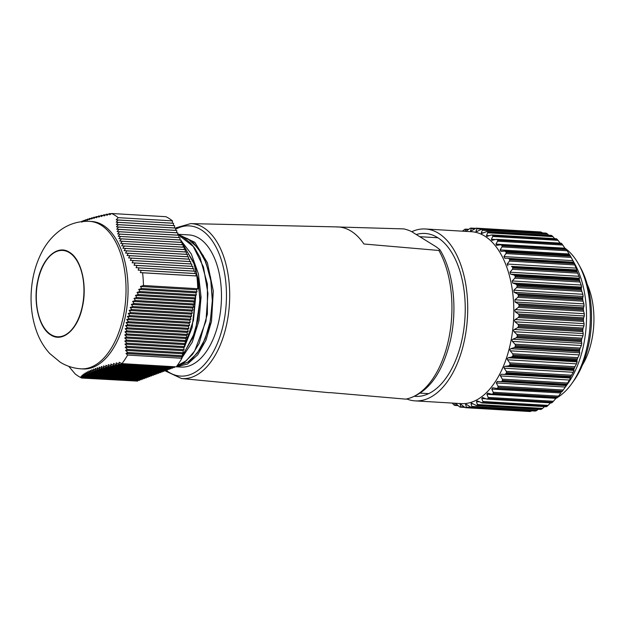 <?xml version="1.0" encoding="UTF-8"?>
<svg xmlns="http://www.w3.org/2000/svg" width="625" height="625" viewBox="0 0 625 625"><rect width="100%" height="100%" fill="white"/><g stroke="black" fill="none" stroke-linecap="round" stroke-linejoin="round"><path stroke-width="0.94" d="M82.125 307.18A43.242 23.734 -86.6 0 0 62.68 250.438A43.242 23.734 -86.6 0 0 38.125 280.031A43.242 23.734 -86.6 0 0 57.57 336.773A43.242 23.734 -86.6 0 0 82.125 307.18M91.727 221.484A73.859 40.539 93.4 0 1 103.016 225.188A73.859 40.539 93.4 0 1 126.797 308.148A73.859 40.539 93.4 0 1 83 368.953L80.961 368.828A73.859 40.539 93.4 0 0 124.758 308.023A73.859 40.539 93.4 0 0 100.984 225.07A73.859 40.539 93.4 0 0 89.695 221.367L91.727 221.484M82.617 221.523L83.93 220.383L83.578 221.547L85.703 219.734L85.414 220.906L87.602 219.094L87.367 220.266L89.602 218.453L89.43 219.633L91.719 217.828L91.609 219.008L93.938 217.203L93.891 218.391L96.266 216.594L96.281 217.781L98.695 215.984L98.781 217.172L101.227 215.375L101.375 216.57L103.852 214.781L104.062 215.977L106.57 214.188L106.852 215.391L109.383 213.602L109.719 214.805L111.602 213.492A85.008 46.664 93.4 0 1 114.68 215.164A85.008 46.664 93.4 0 1 118.195 217.648L116.211 219.852L118.133 220.023L116.211 222.18L118.195 222.359L116.297 224.516L118.344 224.695L116.477 226.859L118.594 227.047L116.758 229.211L118.938 229.398L117.141 231.57L119.383 231.758L117.625 233.93L119.93 234.125L118.219 236.297L120.586 236.492L118.922 238.672L121.352 238.875L119.734 241.055L122.227 241.258L120.664 243.445L123.219 243.648L121.711 245.836L124.312 246.047L122.867 248.234L125.523 248.453L124.133 250.648L126.852 250.867L125.523 253.062L128.281 253.281L127.016 255.484L129.82 255.703L128.617 257.914L131.469 258.141L130.328 260.344L133.219 260.57L132.141 262.781L135.062 263.016L134.055 265.234L137.016 265.461L136.07 267.68L139.055 267.914L138.172 270.141L141.18 270.375L140.359 272.602L142.586 272.781A85.008 46.664 93.4 0 1 143.469 285.516L140.477 286.445L141.633 288.508L138.719 289.422L139.938 291.5L137.047 292.414L138.328 294.484L135.477 295.406L136.82 297.484L134 298.406L135.406 300.484L132.625 301.406L134.102 303.5L131.352 304.422L132.891 306.516L130.188 307.438L131.789 309.531L129.133 310.461L130.805 312.562L128.195 313.492L129.922 315.594L127.367 316.531L129.156 318.633L126.656 319.578L128.5 321.688L126.055 322.625L127.953 324.742L125.57 325.688L127.516 327.797L125.195 328.75L127.195 330.867L124.937 331.82L126.977 333.938L124.789 334.898L126.867 337.023L124.742 337.984L126.867 340.109L124.797 341.07L126.953 343.195L124.953 344.164L127.148 346.297L125.211 347.266L127.43 349.398L125.555 350.375L127.805 352.508L125.992 353.484L127.656 355.055A85.008 46.664 93.4 0 1 121.938 363.633L119.117 362.258L119.031 364.195L116.281 362.844L116.258 364.781L113.539 363.43L113.578 365.375L110.891 364.031L110.992 365.977L108.336 364.633L108.508 366.586L105.883 365.242L106.125 367.195L103.539 365.859L103.844 367.812L101.305 366.477L101.664 368.438L99.172 367.102L99.602 369.07L97.156 367.742L97.648 369.711L95.258 368.383L95.805 370.352L93.469 369.023L94.07 371.008L91.797 369.68L92.453 371.664L90.234 370.344L90.945 372.328L88.789 371.008L89.547 373L87.453 371.688L88.25 373.672L86.227 372.367L87.07 374.359L85.102 373.055L85.984 375.047L84.086 373.75L85.008 375.742L83.172 374.445L84.117 376.445L82.352 375.148L83.328 377.148L81.625 375.859L82.625 377.859L80.984 376.578L81.734 378.047A85.008 46.664 93.4 0 1 78.648 376.375A85.008 46.664 93.4 0 1 75.141 373.891L68.742 366.312M81.578 221.648L82.258 221.039L81.852 222.203M118.195 217.648L172.484 220.867A85.008 46.664 -86.6 0 0 165.883 216.703L111.602 213.492M143.469 285.516L197.75 288.727A85.008 46.664 -86.6 0 0 196.875 275.992L142.586 272.781M121.938 363.633L176.227 366.852A85.008 46.664 -86.6 0 0 181.945 358.273L127.656 355.055M136.117 381.031L81.734 378.047M172.484 220.867L172.312 223.172L173.555 223.305L173.391 225.57L174.633 225.695L174.461 227.961L175.703 228.094L175.539 230.359L176.781 230.492L176.617 232.758L177.852 232.891L177.688 235.156L178.93 235.281L178.766 237.547L180.008 237.68L179.836 239.945L181.078 240.078L180.914 242.344L182.156 242.477L181.992 244.742L183.227 244.875L183.062 247.133L184.305 247.266L184.141 249.531L185.383 249.664L185.211 251.93L186.453 252.062L186.289 254.328L187.531 254.461L187.367 256.727L188.602 256.852L188.438 259.117L189.68 259.25L189.516 261.516L190.758 261.648L190.586 263.914L191.828 264.047L191.664 266.312L192.906 266.438L192.742 268.703L193.977 268.836L193.812 271.102L195.055 271.234L194.891 273.5L196.133 273.633L195.961 275.898L196.875 275.992M197.75 288.727L196.578 289.766L197.055 291.789L195.891 292.812L196.367 294.836L195.211 295.859L195.688 297.883L194.531 298.906L195.008 300.93L193.852 301.953L194.328 303.977L193.172 304.992L193.648 307.023L192.492 308.039L192.969 310.07L191.805 311.086L192.289 313.117L191.125 314.133L191.602 316.164L190.445 317.18L190.922 319.211L189.766 320.227L190.242 322.25L189.086 323.273L189.562 325.297L188.406 326.32L188.883 328.344L187.727 329.367L188.203 331.391L187.039 332.414L187.516 334.438L186.359 335.461L186.836 337.484L185.68 338.5L186.156 340.531L185 341.547L185.477 343.578L184.32 344.594L184.797 346.625L183.641 347.641L184.117 349.672L182.953 350.688L183.43 352.719L182.273 353.734L182.75 355.766L181.594 356.781L181.945 358.273M174.742 366.758L174.453 367.477L119.031 364.195M172.992 367.391L172.695 368.125L116.258 364.781M171.234 368.039L170.938 368.773L113.578 365.375M169.477 368.688L169.18 369.422L110.992 365.977M167.727 369.336L167.43 370.07L108.508 366.586M165.969 369.984L165.672 370.719L106.125 367.195M164.211 370.633L163.914 371.375L103.844 367.812M162.453 371.289L162.156 372.023L101.664 368.438M160.703 371.938L160.406 372.672L99.602 369.07M158.945 372.586L158.648 373.32L97.648 369.711M157.188 373.234L156.891 373.969L95.805 370.352M155.43 373.883L155.133 374.617L94.07 371.008M153.68 374.531L153.383 375.266L92.453 371.664M151.922 375.18L151.625 375.922L90.945 372.328M150.164 375.836L149.867 376.57L89.547 373M148.406 376.484L148.109 377.219L88.25 373.672M146.656 377.133L146.359 377.867L87.07 374.359M144.898 377.781L144.602 378.516L85.984 375.047M143.141 378.43L142.844 379.164L85.008 375.742M141.383 379.078L141.086 379.812L84.117 376.445M139.625 379.727L139.336 380.469L83.328 377.148M137.875 380.383L137.578 381.117L82.625 377.859M82.258 221.039L83.117 221.086M83.93 220.383L84.875 220.438M85.703 219.734L86.75 219.797M87.602 219.094L88.734 219.156M89.602 218.453L90.828 218.531M91.719 217.828L93.031 217.906M93.938 217.203L95.344 217.289M96.266 216.594L97.758 216.68M98.695 215.984L100.273 216.078M101.227 215.375L102.891 215.477M103.852 214.781L105.594 214.883M106.57 214.188L108.398 214.297M109.383 213.602L111.281 213.711M195.961 275.898L140.359 272.602M118.133 220.023L173.555 223.305M172.312 223.172L116.211 219.852M118.195 222.359L174.633 225.695M173.391 225.57L116.211 222.18M118.344 224.695L175.703 228.094M174.461 227.961L116.297 224.516M118.594 227.047L176.781 230.492M175.539 230.359L116.477 226.859M118.938 229.398L177.852 232.891M176.617 232.758L116.758 229.211M119.383 231.758L178.93 235.281L193.258 246.453L203.477 267.047L207.938 293.469L205.977 321.031L194.672 350.984L186.328 360.68L177.016 365.797M177.688 235.156L117.141 231.57M119.93 234.125L180.008 237.68M178.766 237.547L117.625 233.93M120.586 236.492L181.078 240.078M179.836 239.945L118.219 236.297M121.352 238.875L182.156 242.477M180.914 242.344L118.922 238.672M122.227 241.258L183.227 244.875M181.992 244.742L119.734 241.055M123.219 243.648L184.305 247.266M183.062 247.133L120.664 243.445M124.312 246.047L185.383 249.664M184.141 249.531L121.711 245.836M125.523 248.453L186.453 252.062M185.211 251.93L122.867 248.234M126.852 250.867L187.531 254.461M186.289 254.328L124.133 250.648M128.281 253.281L188.602 256.852M187.367 256.727L125.523 253.062M129.82 255.703L189.68 259.25M188.438 259.117L127.016 255.484M131.469 258.141L190.758 261.648M189.516 261.516L128.617 257.914M133.219 260.57L191.828 264.047M190.586 263.914L130.328 260.344M135.062 263.016L192.906 266.438M191.664 266.312L132.141 262.781M137.016 265.461L193.977 268.836M192.742 268.703L134.055 265.234M139.055 267.914L195.055 271.234M193.812 271.102L136.07 267.68M141.18 270.375L196.133 273.633M194.891 273.5L138.172 270.141M181.594 356.781L125.992 353.484M141.633 288.508L197.055 291.789M196.578 289.766L140.477 286.445M139.938 291.5L196.367 294.836M195.891 292.812L138.719 289.422M138.328 294.484L195.688 297.883M195.211 295.859L137.047 292.414M136.82 297.484L195.008 300.93M194.531 298.906L135.477 295.406M135.406 300.484L194.328 303.977M193.852 301.953L134 298.406M134.102 303.5L193.648 307.023M193.172 304.992L132.625 301.406M132.891 306.516L192.969 310.07M192.492 308.039L131.352 304.422M131.789 309.531L192.289 313.117M191.805 311.086L130.188 307.438M130.805 312.562L191.602 316.164M191.125 314.133L129.133 310.461M129.922 315.594L190.922 319.211M190.445 317.18L128.195 313.492M129.156 318.633L190.242 322.25M189.766 320.227L127.367 316.531M128.5 321.688L189.562 325.297M189.086 323.273L126.656 319.578M127.953 324.742L188.883 328.344M188.406 326.32L126.055 322.625M127.516 327.797L188.203 331.391M187.727 329.367L125.57 325.688M127.195 330.867L187.516 334.438M187.039 332.414L125.195 328.75M126.977 333.938L186.836 337.484M186.359 335.461L124.937 331.82M126.867 337.023L186.156 340.531M185.68 338.5L124.789 334.898M126.867 340.109L185.477 343.578M185 341.547L124.742 337.984M126.953 343.195L184.797 346.625M184.32 344.594L124.797 341.07M127.148 346.297L184.117 349.672M183.641 347.641L124.953 344.164M127.43 349.398L183.43 352.719M182.953 350.688L125.211 347.266M127.805 352.508L182.75 355.766M182.273 353.734L125.555 350.375M555.922 398.344L486.891 394.32L487.617 393.141M560.922 392.945L491.766 389.102L492.602 387.75M566.836 384.227L502.492 380.414L502.359 379.164L567.57 383.023L566.836 384.227A89.961 49.375 -86.6 0 1 566.352 385.055L566.094 385.547L500.914 381.688L502.008 381.242L566.352 385.055L565.289 387.039L496.32 382.953L497.273 381.422M570.359 378.328L569.461 380.039L500.492 375.953L500.266 375.328L501.383 374.25L570.188 378.016L501.383 374.25M573.992 370.414L573.203 372.281L504.234 368.195L503.953 367.383L505.023 366.328L573.992 370.414L573.82 369.742L508.609 365.883L505.023 366.328M577.133 361.859L576.469 363.859L507.492 359.781L507.156 358.789L508.164 357.773L577.133 361.859L576.93 360.852L511.719 356.984L508.164 357.773M579.75 352.789L579.203 354.898L510.227 350.812L509.852 349.648L510.773 348.703L579.75 352.789L579.484 351.438L514.273 347.578L510.773 348.703M581.789 343.312L581.375 345.5L512.406 341.414L511.984 340.086L512.82 339.227L581.789 343.312L581.453 341.648L516.242 337.781L512.82 339.227M583.242 333.547L582.961 335.797L513.992 331.711L513.547 330.227L514.266 329.469L583.242 333.547L582.812 331.594L517.602 327.727L514.266 329.469M584.078 323.641L583.938 325.906L514.969 321.82L514.5 320.203L515.102 319.555L584.078 323.641L583.531 321.406L518.32 317.547L515.102 319.555M584.289 313.703L584.297 315.969L515.328 311.883L514.836 310.141L515.32 309.617L584.289 313.703L583.617 311.227L518.406 307.367L515.32 309.617M583.883 303.875L584.031 306.102L515.055 302.016L514.906 299.789L583.883 303.875L583.055 301.18L517.844 297.32L514.906 299.789M582.844 294.281L583.133 296.438L514.164 292.352L513.875 290.195L582.844 294.281L581.859 291.406L516.656 287.547L513.875 290.195M581.203 285.039L581.633 287.109L512.656 283.023L512.234 280.953L581.203 285.039L580.047 282.023L514.844 278.164L512.234 280.953M492.836 387.781L496.383 388.391L561.859 391.898A89.961 49.375 -86.6 0 0 562.289 391.305L567.828 383.578A79.289 43.523 -86.6 0 0 583.172 347.086A79.289 43.523 -86.6 0 0 574.898 264.18L570.312 255.852A89.961 49.375 -86.6 0 0 570.07 255.414L505.727 251.602A89.961 49.375 93.4 0 1 506.164 252.398L570.508 256.203A89.961 49.375 -86.6 0 0 570.312 255.852M579.578 350.461A89.961 49.375 -86.6 0 0 579.703 349.906A89.961 49.375 -86.6 0 0 579.82 349.352L515.484 345.539A89.961 49.375 93.4 0 1 515.359 346.094A89.961 49.375 93.4 0 1 515.234 346.648L579.578 350.461L579.484 351.438M577.883 357.641L577.383 358.914L513.047 355.102L512.672 353.773L577.883 357.641L579.203 354.898M511.719 356.984L512.734 356.164L577.07 359.969A89.961 49.375 -86.6 0 0 577.383 358.914M577.07 359.969L576.93 360.852M574.953 366.727L574.383 367.992L510.039 364.18L509.75 362.859L574.953 366.727L576.469 363.859M508.609 365.883L509.664 365.18L574.008 368.984A89.961 49.375 -86.6 0 0 574.383 367.992M574.008 368.984L573.82 369.742M571.5 375.227L570.844 376.461L506.508 372.656L506.297 371.359L571.5 375.227L573.203 372.281M504.984 374.156L506.078 373.57L570.414 377.383A89.961 49.375 -86.6 0 0 570.844 376.461M570.414 377.383L570.188 378.016M567.57 383.023L569.461 380.039M563.195 390.031L562.391 391.164L498.055 387.359L497.984 386.164L563.195 390.031L565.289 387.039M496.383 388.391L561.859 391.898L496.836 388.422M558.453 396.141L557.578 397.203L493.242 393.391L493.242 392.281L558.453 396.141L560.734 393.188M488.031 393.211L491.516 394.172L557.008 397.828A89.961 49.375 -86.6 0 0 557.578 397.203M553.391 401.281L552.461 402.258L488.117 398.445L488.18 397.422L553.391 401.281L555.867 398.406M485.891 398.781L481.766 398.539L482.953 397.664L486.367 398.961L551.859 402.766A89.961 49.375 -86.6 0 0 552.461 402.258M548.086 405.383L547.094 406.258L482.758 402.445L482.875 401.523L548.086 405.383L550.734 402.625M479.305 401.875L476.445 401.703L477.672 401.078L482.133 402.836L546.477 406.641A89.961 49.375 -86.6 0 0 547.094 406.258M542.602 408.398L541.562 409.156L477.219 405.344L477.391 404.539L542.602 408.398L544.516 406.633M473.086 403.898L471.016 403.773L471.414 403.086L476.586 405.602L540.922 409.414A89.961 49.375 -86.6 0 0 541.562 409.156M537.008 410.281L535.93 410.914L471.586 407.102L471.797 406.414L537.008 410.281L538.211 409.305M467.07 404.812L465.523 404.727L466.781 404.609L470.945 407.234L535.281 411.039A89.961 49.375 -86.6 0 0 535.93 410.914M531.375 411.008L530.266 411.508L465.93 407.703L466.172 407.141L531.617 410.836M461.219 404.609L460.062 404.539L461.305 404.68L465.289 407.695L529.625 411.5A89.961 49.375 -86.6 0 0 530.266 411.508M465.93 407.703A89.961 49.375 93.4 0 1 465.289 407.695L529.609 411.5L529.43 410.984M578.711 264.406L580.531 267.719A75.047 41.195 93.4 0 1 588.359 346.188A75.047 41.195 93.4 0 1 573.836 380.727L571.641 383.797A79.289 43.523 -86.6 0 0 586.984 347.305A79.289 43.523 -86.6 0 0 578.711 264.406A79.289 43.523 -86.6 0 0 566.016 249M555.938 398.312A79.289 43.523 -86.6 0 0 556.406 398.062M557.219 397.602A79.289 43.523 -86.6 0 0 571.641 383.797M406.867 399.016A86.102 47.258 -86.6 0 0 415.18 400.883L461.289 403.609A86.102 47.258 -86.6 0 0 510.18 344.695A86.102 47.258 -86.6 0 0 471.469 231.711L425.359 228.977A86.102 47.258 -86.6 0 0 411.672 231.758M454.82 405.383L455.102 405.109L454.82 405.383A89.961 49.375 93.4 0 1 454.211 405.109L452.133 403.07M454.695 403.227L455.102 405.109L457.602 405.258M460.313 407.125L460.578 406.703L460.313 407.125A89.961 49.375 93.4 0 1 459.688 406.984L455.906 403.625M460.297 404.117L460.578 406.703L463.961 406.906M465.836 404.172L466.172 407.141M535.18 411.047L470.945 407.234A89.961 49.375 93.4 0 0 471.586 407.102M471.016 403.773L471.797 406.414M540.742 409.453L476.586 405.602A89.961 49.375 93.4 0 0 477.219 405.344M476.445 401.703L477.391 404.539M476.953 400.859L477.672 401.078M480.992 402.695L482.133 402.836A89.961 49.375 93.4 0 0 482.758 402.445M481.766 398.539L482.875 401.523M482.375 397.531L482.953 397.664M486.367 398.961L487.516 398.953A89.961 49.375 93.4 0 0 488.117 398.445M486.891 394.32L488.18 397.422M491.516 394.172L492.672 394.016A89.961 49.375 93.4 0 0 493.242 393.391M491.766 389.102L493.242 392.281M498.055 387.359A89.961 49.375 93.4 0 1 497.523 388.086M496.32 382.953L497.984 386.164M500.891 381.688L497.305 381.43M502.492 380.414A89.961 49.375 93.4 0 1 502.008 381.242M500.492 375.953L502.359 379.164M506.508 372.656A89.961 49.375 93.4 0 1 506.078 373.57M504.234 368.195L506.297 371.359M510.039 364.18A89.961 49.375 93.4 0 1 509.664 365.18M507.492 359.781L509.75 362.859M513.047 355.102A89.961 49.375 93.4 0 1 512.734 356.164M510.227 350.812L512.672 353.773M514.273 347.578L515.234 346.648M414.953 396.359A81.602 44.789 -86.6 0 0 415.445 396.391A81.602 44.789 -86.6 0 0 461.781 340.555A81.602 44.789 -86.6 0 0 425.094 233.469A81.602 44.789 -86.6 0 0 416.266 234.523M415.18 400.883A86.102 47.258 -86.6 0 0 464.07 341.961A86.102 47.258 -86.6 0 0 425.359 228.977M515.484 345.539L515.023 344.219L580.234 348.078L581.375 345.5M512.406 341.414L515.023 344.219M516.242 337.781L517.148 336.758L581.484 340.57A89.961 49.375 -86.6 0 0 581.664 339.43L517.32 335.617A89.961 49.375 93.4 0 1 517.148 336.758M517.32 335.617L516.781 334.32L581.992 338.18L582.961 335.797M513.992 331.711L516.781 334.32M517.602 327.727L518.438 326.625L582.773 330.43A89.961 49.375 -86.6 0 0 582.883 329.273L518.539 325.461A89.961 49.375 93.4 0 1 518.438 326.625M518.539 325.461L517.922 324.203L583.133 328.07L583.938 325.906M514.969 321.82L517.922 324.203M518.32 317.547L519.086 316.375L583.43 320.18A89.961 49.375 -86.6 0 0 583.461 319.016L519.125 315.211A89.961 49.375 93.4 0 1 519.086 316.375M519.125 315.211L518.422 314.008L583.633 317.867L584.297 315.969M515.328 311.883L518.422 314.008M518.406 307.367L519.094 306.141L583.438 309.953A89.961 49.375 -86.6 0 0 583.398 308.797L519.055 304.984A89.961 49.375 93.4 0 1 519.094 306.141M519.055 304.984L518.281 303.859L583.492 307.719L584.031 306.102M515.055 302.016L518.281 303.859M517.844 297.32L518.461 296.062L582.797 299.875A89.961 49.375 -86.6 0 0 582.688 298.742L518.344 294.938A89.961 49.375 93.4 0 1 518.461 296.062M518.344 294.938L517.508 293.891L582.711 297.758L583.133 296.438M514.164 292.352L517.508 293.891M516.656 287.547L517.188 286.266L581.523 290.078A89.961 49.375 -86.6 0 0 581.336 288.992L517 285.18A89.961 49.375 93.4 0 1 517.188 286.266M517 285.18L516.094 284.242L581.305 288.102L581.633 287.109M512.656 283.023L516.094 284.242M514.844 278.164L515.289 276.891L579.625 280.695A89.961 49.375 -86.6 0 0 579.375 279.664L515.039 275.852A89.961 49.375 93.4 0 1 515.289 276.891M515.039 275.852L514.07 275.023L579.281 278.883L579.539 278.234L510.562 274.148L514.07 275.023M510.562 274.148L510.008 272.195L578.977 276.281L577.641 273.156L512.43 269.297L510.008 272.195M512.43 269.297L512.797 268.039L577.141 271.852A89.961 49.375 -86.6 0 0 576.82 270.883L512.477 267.07A89.961 49.375 93.4 0 1 512.797 268.039M512.477 267.07L511.461 266.367L576.875 269.922L511.461 266.367M507.906 265.836L507.219 264.031L576.195 268.117L574.672 264.93L509.461 261.062L507.219 264.031M509.461 261.062L509.742 259.836L574.086 263.648A89.961 49.375 -86.6 0 0 573.703 262.766L509.367 258.953A89.961 49.375 93.4 0 1 509.742 259.836M509.367 258.953L508.305 258.375L504.688 258.203M504.711 258.203L503.914 256.57L572.891 260.648L571.172 257.43L505.961 253.57L503.914 256.57M505.961 253.57L506.164 252.398M505.727 251.602L504.859 251.164L569.836 255.016M500.812 251.344L504.633 251.164M501.039 251.344L500.133 249.898L569.109 253.984L567.195 250.781L501.984 246.914L500.133 249.898M501.984 246.914L502.117 245.805L566.453 249.617A89.961 49.375 -86.6 0 0 565.969 248.93L501.625 245.117A89.961 49.375 93.4 0 1 502.117 245.805M501.625 245.117L500.5 244.82L501.625 245.117M496.508 245.375L500.5 244.82M496.922 245.352L495.922 244.117L564.898 248.203L562.789 245.047L497.578 241.188L495.922 244.117M497.578 241.188L497.633 240.156L561.977 243.969A89.961 49.375 -86.6 0 0 561.445 243.391L497.102 239.578A89.961 49.375 93.4 0 1 497.633 240.156M497.102 239.578L495.961 239.43L497.102 239.578M491.828 240.367L495.961 239.43M492.414 240.305L491.344 239.289L495.516 239.539M492.805 236.453L492.789 235.523L557.133 239.328L558.008 240.32L492.805 236.453L491.344 239.289M557.133 239.328A89.961 49.375 -86.6 0 0 556.562 238.867L492.219 235.062A89.961 49.375 93.4 0 1 492.789 235.523M492.219 235.062L491.07 235.062L492.219 235.062M486.844 236.391L491.07 235.062M487.586 236.266L486.445 235.492L489.328 235.656M487.719 232.789L487.648 231.953L551.984 235.766L552.93 236.648L487.719 232.789L486.445 235.492M551.984 235.766A89.961 49.375 -86.6 0 0 551.383 235.43L487.047 231.625A89.961 49.375 93.4 0 1 487.648 231.953M482.391 230.227L482.266 229.516L546.609 233.32L547.602 234.086L482.391 230.227L481.297 232.758L481.617 233.5L486.789 231.555L551.211 235.367M546.609 233.32A89.961 49.375 -86.6 0 0 545.984 233.117L481.641 229.305A89.961 49.375 93.4 0 1 482.266 229.516M476.211 231.727L475.969 231.141L477.195 231.406L481.508 229.281L545.875 233.094M476.891 228.805L476.719 228.219L541.062 232.031L542.102 232.664L476.891 228.805L475.969 231.141L477.523 231.227M541.062 232.031A89.961 49.375 -86.6 0 0 540.422 231.953L476.086 228.148A89.961 49.375 93.4 0 1 476.719 228.219M470.703 231.094L470.523 230.641L471.773 230.656L476.086 228.148L540.398 231.953M474.703 228.75L471.297 228.547L470.523 230.641L471.68 230.711M471.297 228.547L471.078 228.094L471.297 228.547M468.188 229.602L465.664 229.453L465.039 231.281L466.289 231.039L470.438 228.156A89.961 49.375 93.4 0 1 471.078 228.094M462.398 231.172L464.781 229.336A89.961 49.375 93.4 0 1 465.422 229.141M565.516 248.625A79.289 43.523 -86.6 0 0 564.883 248.172M540.172 232.445L540.422 231.953M548.703 235.219L547.602 234.086M554.633 238.648L552.93 236.648M560.312 243.375L558.008 240.32M561.977 243.969L562.789 245.047M566.453 249.617L567.195 250.781M569.109 253.984L570.008 255.43M569.844 255.023L505.078 251.188M570.508 256.203L571.172 257.43M572.891 260.648L573.703 262.766L573.516 262.234L508.328 258.375M574.086 263.648L574.672 264.93M576.195 268.117L576.875 269.922M576.672 270.227L576.82 270.883M577.141 271.852L577.641 273.156M578.977 276.281L579.539 278.234M579.281 278.883L579.375 279.664M579.625 280.695L580.047 282.023M581.305 288.102L581.336 288.992M581.523 290.078L581.859 291.406M582.711 297.758L582.688 298.742M582.797 299.875L583.055 301.18M583.492 307.719L583.398 308.797M583.438 309.953L583.617 311.227M583.633 317.867L583.461 319.016M583.43 320.18L583.531 321.406M583.133 328.07L582.883 329.273M582.773 330.43L582.812 331.594M581.992 338.18L581.664 339.43M581.484 340.57L581.453 341.648M580.234 348.078L579.82 349.352M587.234 284.383A58.281 31.992 93.4 0 1 582.461 364.977M180.625 240.055L191.336 254L198.414 273.828L201.062 297.102L198.992 320.617L192.25 342.227L181.867 357.93M181.086 367.07A66.18 36.328 -86.6 0 0 218.672 321.781A66.18 36.328 -86.6 0 0 188.914 234.93L178.047 234.289L194.797 242.297L207.383 262.656L213.297 290.969L211.508 321.352L206 340.125L197.719 354.82L187.523 364.039L176.484 366.797L181.086 367.07M184.352 346.594L193.469 320.289L195.547 298.016M175.219 228.047L190.656 223.609A77.609 42.602 93.4 0 1 226.406 325.477A77.609 42.602 93.4 0 1 181.484 378.523L327.648 392.547A82.977 45.547 93.4 0 0 330.688 392.656L405.633 399.125A85.586 46.977 -86.6 0 0 448.312 340.883A85.586 46.977 -86.6 0 0 438.859 250.469L439.867 249.695L436.156 246.797L413.805 233.008C411.703 231.375 408.406 230.008 403.914 228.906L336.242 226.93M438.859 250.469L363.914 244A82.977 45.547 -86.6 0 0 337.453 226.922L190.656 223.609M405.633 399.125L406.297 399.109C427.547 393.672 442.242 374.133 450.375 340.492C457.664 308.781 453.484 271.484 439.867 249.695M182.086 243.375L193.383 261.734L198.305 279.859L199.82 299.938L197.844 319.992L192.625 338.078L182.594 355.094M180.703 235.984L187.82 238.766L197.992 248.055L205.898 262.469L210.812 280.602L212.328 300.68L210.352 320.734L205.141 338.82L197.258 353.156L187.555 362.352L178.172 365.477M176.758 366.148L189.922 361.414L201.375 347.617L209.391 326.82L212.656 302.109L210.562 277.164L203.32 255.695L191.883 240.891L177.867 234.922M182.656 355.758L195.406 331.398L200.18 298.734L195.43 266.266L182.141 242.672M50.875 334.992C38.898 328.203 32.688 301.836 37.93 279.906C42.57 257.609 57.633 244.367 69.375 252.227C81.359 259.008 87.57 285.375 82.32 307.305C77.688 329.602 62.617 342.844 50.875 334.992M464.547 407.375L460.438 407.133M471.195 228.102L475.359 228.352L471.148 228.094M465.039 231.281L465.867 231.336M481.297 232.758L483.391 232.883M508.352 258.383L573.508 262.234M566.094 385.547L500.945 381.695M165.914 370.109A75.234 41.297 -86.6 0 0 223.273 324.617A75.234 41.297 -86.6 0 0 216.656 248.312A75.234 41.297 -86.6 0 0 175.617 229.289M89.695 221.367C79.172 220.93 69.625 223.703 61.055 229.672C52.961 235.469 46.539 242.977 41.797 252.195C35.617 264.219 32.102 277.484 31.25 292C30.414 306.422 32.336 319.922 37.016 332.516C40 340.461 44.234 347.453 49.711 353.492L60.211 362.195C66.555 366.117 73.469 368.328 80.961 368.828M468.578 229.297L465.57 229.125M556.344 238.75L491.828 234.93M561.195 243.195L496.555 239.367M565.719 248.633L500.922 244.797M556.727 398.086L491.937 394.25M551.594 402.93L486.961 399.102M546.242 406.734L481.727 402.914M464.555 407.383L460.383 407.133M457.953 405.602L454.969 405.422M164.75 370.664L181.484 378.523M419.789 236.695L437.898 237.766M420.469 393.148L428.672 393.633M195.797 295.344L192.094 327.602L184.734 346.359M184.383 346.984L183.742 348.086M177.711 234.875L183.258 237.281L190.516 243.07L194.727 248.195L200.016 257.375L207.406 284.07L207.375 314.078L199.211 343.258L192.539 354.328L184.586 362.164L177 365.828"/></g></svg>
